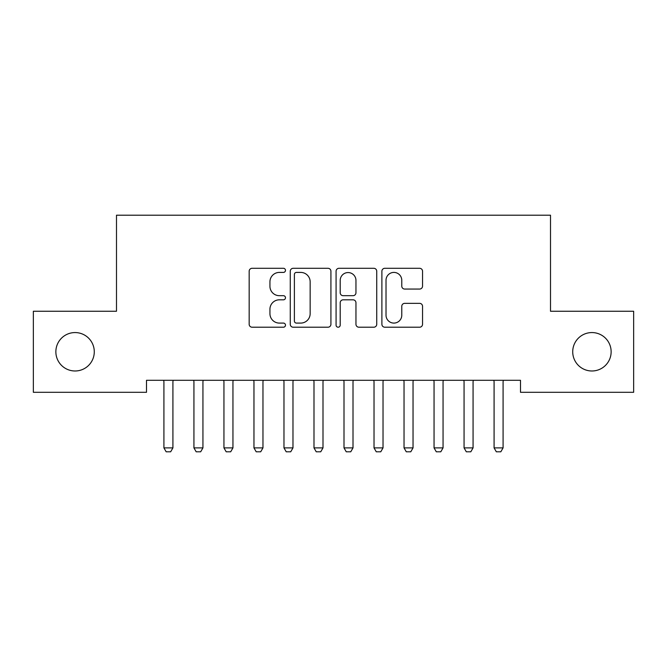 <?xml version="1.0" encoding="UTF-8"?>
<svg xmlns="http://www.w3.org/2000/svg" width="667" height="667" viewBox="0 0 667 667"><rect width="100%" height="100%" fill="white"/><g stroke="black" fill="none" stroke-linecap="round" stroke-linejoin="round"><path stroke-width="1" d="M285.476 270.352A2.059 2.059 0 0 0 283.417 268.292L252.109 268.292A2.943 2.943 0 0 0 249.166 271.236L249.166 324.27A2.943 2.943 0 0 0 252.109 327.214L283.417 327.214A2.059 2.059 0 0 0 285.476 325.154A2.059 2.059 0 0 0 283.417 323.086L279.365 323.086A9.43 9.43 0 0 1 269.935 313.665L269.935 309.246A9.43 9.43 0 0 1 279.365 299.817L283.417 299.817A2.059 2.059 0 0 0 285.476 297.749A2.059 2.059 0 0 0 283.417 295.689L279.365 295.689A9.43 9.43 0 0 1 269.935 286.26L269.935 281.841A9.43 9.43 0 0 1 279.365 272.411L283.417 272.411A2.059 2.059 0 0 0 285.476 270.352M572.72 351.776A19.21 19.21 0 0 0 591.929 370.985A19.21 19.21 0 0 0 611.139 351.776A19.21 19.21 0 0 0 591.929 332.566A19.21 19.21 0 0 0 572.72 351.776M55.861 351.776A19.21 19.21 0 0 0 75.071 370.985A19.21 19.21 0 0 0 94.28 351.776A19.21 19.21 0 0 0 75.071 332.566A19.21 19.21 0 0 0 55.861 351.776M419.601 289.061A2.943 2.943 0 0 0 422.545 286.118L422.545 271.236A2.943 2.943 0 0 0 419.601 268.292L384.834 268.292A2.943 2.943 0 0 0 381.891 271.236L381.891 324.27A2.943 2.943 0 0 0 384.834 327.214L419.601 327.214A2.943 2.943 0 0 0 422.545 324.27L422.545 306.295A2.943 2.943 0 0 0 419.601 303.352L404.727 303.352A2.943 2.943 0 0 0 401.776 306.295L401.776 315.208A7.879 7.879 0 0 1 393.897 323.086A7.879 7.879 0 0 1 386.018 315.208L386.018 280.298A7.879 7.879 0 0 1 393.897 272.411A7.879 7.879 0 0 1 401.776 280.298L401.776 286.118A2.943 2.943 0 0 0 404.727 289.061L419.601 289.061M520.493 380.29L146.507 380.29L146.507 392.296L33.35 392.296L33.35 311.256L116.492 311.256L116.492 215.208L550.508 215.208L550.508 311.256L633.65 311.256L633.65 392.296L520.493 392.296L520.493 380.29M330.924 271.236A2.943 2.943 0 0 0 327.972 268.292L293.213 268.292A2.943 2.943 0 0 0 290.262 271.236L290.262 324.27A2.943 2.943 0 0 0 293.213 327.214L327.972 327.214A2.943 2.943 0 0 0 330.924 324.27L330.924 271.236M339.028 268.292L373.787 268.292A2.943 2.943 0 0 1 376.738 271.236L376.738 324.27A2.943 2.943 0 0 1 373.787 327.214L358.913 327.214A2.943 2.943 0 0 1 355.961 324.27L355.961 302.76A2.943 2.943 0 0 0 353.018 299.817L343.146 299.817A2.943 2.943 0 0 0 340.203 302.76L340.203 325.154A2.059 2.059 0 0 1 338.144 327.214A2.059 2.059 0 0 1 336.076 325.154L336.076 271.236A2.943 2.943 0 0 1 339.028 268.292M296.448 272.411A2.059 2.059 0 0 0 294.389 274.479L294.389 321.027A2.059 2.059 0 0 0 296.448 323.086L300.725 323.086A9.43 9.43 0 0 0 310.155 313.665L310.155 281.841A9.43 9.43 0 0 0 300.725 272.411L296.448 272.411M355.961 280.44A7.879 7.879 0 0 0 348.082 272.561A7.879 7.879 0 0 0 340.203 280.44L340.203 292.746A2.943 2.943 0 0 0 343.146 295.689L353.018 295.689A2.943 2.943 0 0 0 355.961 292.746L355.961 280.44M163.774 380.949A3.002 3.002 -179.2 0 1 163.915 381.858A3.002 3.002 179.5 0 0 163.774 380.949L163.565 380.29M173.27 380.29L173.061 380.949A3.002 3.002 179.5 0 0 172.92 381.858L172.92 447.891L170.669 451.792L166.166 451.792L163.915 447.891L163.915 381.858M163.915 447.891L172.92 447.891M193.789 380.949A3.002 3.002 -179.2 0 1 193.93 381.858A3.002 3.002 179.5 0 0 193.789 380.949L193.58 380.29M223.804 380.949A3.002 3.002 -179.2 0 1 223.945 381.858A3.002 3.002 179.5 0 0 223.804 380.949L223.595 380.29M203.285 380.29L203.076 380.949A3.002 3.002 179.5 0 0 202.935 381.858L202.935 447.891L200.684 451.792L196.181 451.792L193.93 447.891L193.93 381.858M193.93 447.891L202.935 447.891M233.3 380.29L233.091 380.949A3.002 3.002 179.5 0 0 232.95 381.858L232.95 447.891L230.699 451.792L226.196 451.792L223.945 447.891L223.945 381.858M223.945 447.891L232.95 447.891M253.819 380.949A3.002 3.002 -179.2 0 1 253.96 381.858A3.002 3.002 179.5 0 0 253.819 380.949L253.61 380.29M283.834 380.949A3.002 3.002 -179.2 0 1 283.975 381.858A3.002 3.002 179.5 0 0 283.834 380.949L283.625 380.29M263.315 380.29L263.106 380.949A3.002 3.002 179.5 0 0 262.965 381.858L262.965 447.891L260.714 451.792L256.211 451.792L253.96 447.891L253.96 381.858M253.96 447.891L262.965 447.891M293.33 380.29L293.121 380.949A3.002 3.002 179.5 0 0 292.98 381.858L292.98 447.891L290.729 451.792L286.226 451.792L283.975 447.891L283.975 381.858M283.975 447.891L292.98 447.891M313.849 380.949A3.002 3.002 -179.2 0 1 313.99 381.858A3.002 3.002 179.5 0 0 313.849 380.949L313.64 380.29M323.345 380.29L323.136 380.949A3.002 3.002 179.5 0 0 322.995 381.858L322.995 447.891L320.744 451.792L316.241 451.792L313.99 447.891L313.99 381.858M313.99 447.891L322.995 447.891M343.864 380.949A3.002 3.002 -179.2 0 1 344.005 381.858A3.002 3.002 179.5 0 0 343.864 380.949L343.655 380.29M353.36 380.29L353.151 380.949A3.002 3.002 179.5 0 0 353.01 381.858L353.01 447.891L350.759 451.792L346.256 451.792L344.005 447.891L344.005 381.858M344.005 447.891L353.01 447.891M373.879 380.949A3.002 3.002 -179.2 0 1 374.02 381.858A3.002 3.002 179.5 0 0 373.879 380.949L373.67 380.29M383.375 380.29L383.166 380.949A3.002 3.002 179.5 0 0 383.025 381.858L383.025 447.891L380.774 451.792L376.271 451.792L374.02 447.891L374.02 381.858M374.02 447.891L383.025 447.891M403.894 380.949A3.002 3.002 -179.2 0 1 404.035 381.858A3.002 3.002 179.5 0 0 403.894 380.949L403.685 380.29M413.39 380.29L413.181 380.949A3.002 3.002 179.5 0 0 413.04 381.858L413.04 447.891L410.789 451.792L406.286 451.792L404.035 447.891L404.035 381.858M404.035 447.891L413.04 447.891M433.909 380.949A3.002 3.002 -179.2 0 1 434.05 381.858A3.002 3.002 179.5 0 0 433.909 380.949L433.7 380.29M443.405 380.29L443.196 380.949A3.002 3.002 179.5 0 0 443.055 381.858L443.055 447.891L440.804 451.792L436.301 451.792L434.05 447.891L434.05 381.858M434.05 447.891L443.055 447.891M463.924 380.949A3.002 3.002 -179.2 0 1 464.065 381.858A3.002 3.002 179.5 0 0 463.924 380.949L463.715 380.29M473.42 380.29L473.211 380.949A3.002 3.002 179.5 0 0 473.07 381.858L473.07 447.891L470.819 451.792L466.316 451.792L464.065 447.891L464.065 381.858M464.065 447.891L473.07 447.891M493.939 380.949A3.002 3.002 -179.2 0 1 494.08 381.858A3.002 3.002 179.5 0 0 493.939 380.949L493.73 380.29M503.435 380.29L503.226 380.949A3.002 3.002 179.5 0 0 503.085 381.858L503.085 447.891L500.834 451.792L496.331 451.792L494.08 447.891L494.08 381.858M494.08 447.891L503.085 447.891"/></g></svg>

